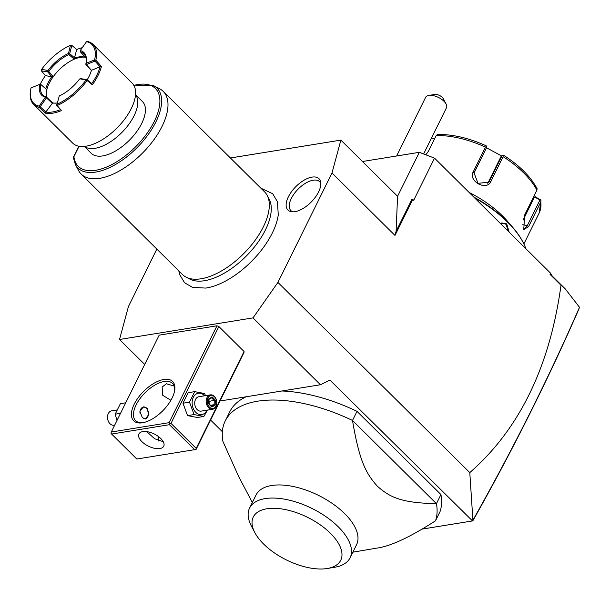 <?xml version="1.0" encoding="UTF-8"?>
<svg xmlns="http://www.w3.org/2000/svg" width="610" height="610" viewBox="0 0 610 610"><rect width="100%" height="100%" fill="white"/><g stroke="black" fill="none" stroke-linecap="round" stroke-linejoin="round"><path stroke-width="0.91" d="M156.831 249.086L128.413 306.594L119.522 339.488L253.013 317.894L277.924 282.407L331.992 172.996L340.876 140.109L230.405 157.982M260.836 188.147L272.716 193.759L277.451 201.719L278.267 214.88A61.557 30.34 134.7 0 1 206.393 287.973A61.557 30.34 134.7 0 1 205.707 288.08L192.539 287.379L184.533 282.712L179.637 274.5L178.821 270.878M312.007 177.121A22.067 10.873 134.7 0 1 320.677 182.085A22.067 10.873 134.7 0 1 313.159 199.935A22.067 10.873 134.7 0 1 294.935 211.662A22.067 10.873 134.7 0 1 291.313 211.708A22.067 10.873 134.7 0 1 289.613 194.559A22.067 10.873 134.7 0 1 312.007 177.121M253.013 317.894L320.463 384.75L329.911 380.076L472.529 520.94L472.91 520.216L469.791 472.605L277.924 282.407M144.692 364.437L119.522 339.488M320.463 384.75L220.027 401.006M216.977 325.793L159.164 335.149L111.287 432.017L169.1 422.669L216.977 325.793L218.868 326.525L244.069 351.505L243.969 352.557L196.092 449.425L196.191 448.373L170.991 423.393L169.763 423.599L169.435 424.697L111.622 434.053L110.959 433.115L111.287 432.017M222.353 431.689L210.61 420.054M434.518 158.15L413.679 200.316L412.779 199.424L411.78 199.584L396.088 231.35L397.567 196.306L419.344 152.309L434.518 158.15L550.601 273.219L552.073 275.834L565.31 288.949L579.5 307.295C548.855 377.521 513.323 448.487 472.91 520.216M419.344 152.309L362.47 161.505M397.567 196.306L340.876 140.109M412.779 199.424L394.983 235.437L396.088 231.35M394.983 235.437L331.992 172.996M550.601 273.219L550.037 274.363L561.002 285.228C549.801 366.717 519.4 429.173 469.791 472.605M552.073 275.834L550.037 274.363M565.31 288.949L561.002 285.228M579.5 307.295L578.852 309.125C548.329 378.97 512.979 449.562 472.796 520.887L472.529 520.94M472.087 521.016L422.036 529.114M376.789 548.115C390.461 546.308 410.034 537.204 435.509 520.795L440.016 511.676A116.495 56.821 -153.7 0 0 440.938 494.55L357.01 411.346A116.495 56.821 -153.7 0 0 281.889 390.995M246.165 396.774A116.495 56.821 -153.7 0 0 229.749 411.819L225.242 420.93A116.495 56.821 -153.7 0 0 222.924 441.434L238.823 476.845L252.342 502.487M357.01 411.346L352.504 420.465A116.495 56.821 -153.7 0 0 257.694 401.189A116.495 56.821 -153.7 0 0 225.242 420.93M435.509 520.795A116.495 56.821 26.3 0 0 436.432 503.669L352.504 420.465C359.473 461.938 366.274 473.802 377.453 486.307C389.813 497.135 400.846 502.953 436.432 503.669L440.938 494.55M350.087 557.792A56.067 27.343 26.3 0 0 326.251 516.868A56.067 27.343 26.3 0 0 265.182 498.606A56.067 27.343 -153.7 0 0 249.566 508.107L256.04 495.007A56.067 27.343 26.3 0 1 271.656 485.499A56.067 27.343 26.3 0 1 332.724 503.768A56.067 27.343 26.3 0 1 356.56 544.684L350.087 557.792A56.067 27.343 26.3 0 1 334.737 567.247L327.387 568.489A48.785 23.79 -153.7 0 0 330.292 533.14A48.785 23.79 -153.7 0 0 266.867 508.763A48.785 23.79 -153.7 0 0 254.85 532.637A48.785 23.79 -153.7 0 0 327.151 568.528A48.785 23.79 -153.7 0 0 327.387 568.489M249.566 508.107A56.067 27.343 -153.7 0 0 251.373 526.041L254.85 532.637M423.63 153.956L446.474 107.741A11.651 5.681 -153.7 0 0 446.535 105.027A11.651 5.681 -153.7 0 0 446.101 104.013A11.651 5.681 -153.7 0 0 428.777 95.45A11.651 5.681 -153.7 0 0 425.589 97.417L396.645 155.977M428.777 95.45L434.655 94.458A5.825 2.844 26.3 0 1 443.317 98.736L446.101 104.013M474.588 197.869A85.911 41.907 26.3 0 1 522.999 242.216A85.911 41.907 26.3 0 1 525.889 248.72M500.108 223.168L506.712 223.824L509.144 232.128M473.726 197.015A85.042 41.48 26.3 0 1 522.579 241.423L522.999 242.216M523.876 243.947L539.095 213.157A72.811 35.51 -153.7 0 0 540.788 201.963L528.557 226.714L523.754 229.535L524.676 214.918L536.907 190.175A72.811 35.51 -153.7 0 0 503.113 156.678L490.89 181.422C486.871 191.418 467.862 181.208 473.23 171.86L485.461 147.117A72.811 35.51 -153.7 0 0 436.15 135.611L428.426 151.242L425.833 154.803M469.113 192.44A72.811 35.51 26.3 0 1 509.739 224.023M436.15 135.611L437.37 134.52C452.399 134.169 468.678 137.936 486.208 145.821M487.786 183.32L500.894 156.8L502.144 155.458L488.869 182.138L478.026 183.366L474.061 172.958L486.81 147.162L486.033 145.843L486.589 146.217L485.461 147.117M431.049 138.95L434.838 138.264M540.788 201.963L540.856 200.004L535.206 196.786L534.619 194.788M539.095 213.157L540.978 200.583L540.856 200.004L540.01 199.897L527.261 225.692L524.036 229.185L523.441 228.788M503.494 155.184C519.461 165.424 530.662 176.61 537.105 188.719L536.907 190.175M503.113 156.678L503.082 155.146L503.486 155.291M502.144 155.458L503.082 155.146M486.521 147.757L501.656 155.985M535.206 196.786L534.505 197.015L540.01 199.897M534.505 197.015L523.09 220.111M500.413 223.473L501.984 222.871L506.087 224.343L508.374 231.358M142.443 422.783A27.671 13.633 134.7 0 1 134.208 404.194A27.671 13.633 134.7 0 1 163.846 379.481A27.671 13.633 134.7 0 1 174.681 390.377A27.671 13.633 134.7 0 1 142.58 422.761A27.671 13.633 134.7 0 1 142.443 422.783M169.1 422.669L169.763 423.599M170.991 423.393L218.868 326.525M196.191 448.373L244.069 351.505M158.958 436.928A27.671 13.633 -45.3 0 0 158.737 437.896M111.622 434.053L136.815 459.025L195.856 449.471M194.628 449.677L169.435 424.697M142.778 431.605A13.832 6.748 26.3 0 1 157.845 436.112A13.832 6.748 26.3 0 1 163.732 446.207A13.832 6.748 26.3 0 1 159.873 448.556A13.832 6.748 26.3 0 1 144.806 444.049A13.832 6.748 26.3 0 1 138.927 433.946A13.832 6.748 26.3 0 1 142.778 431.605M146.69 431.613L154.704 438.773L163.244 441.716M143.327 422.623A26.215 12.917 134.7 0 1 135.595 420.641A26.215 12.917 134.7 0 1 139.865 398.787A26.215 12.917 134.7 0 1 164.181 381.509A26.215 12.917 134.7 0 1 172.5 383.408A26.215 12.917 134.7 0 1 174.551 391.124M170.891 400.29L162.74 395.31L162.123 387.014L166.431 383.743L174.155 386.107M158.89 436.882A26.215 12.917 -45.3 0 0 158.836 437.187A26.215 12.917 -45.3 0 0 158.722 441.053M147.063 408.09L148.665 414.602L145.432 418.948L142.336 417.659L139.881 411.285L143.472 406.878L147.063 408.09M143.243 406.923A6.115 4.407 -99.2 0 1 146.369 408.197A6.115 4.407 -99.2 0 1 148.421 414.472A6.115 4.407 -99.2 0 1 145.218 418.978M143.373 418.483A5.825 4.194 80.8 0 0 148.146 415.639A5.825 4.194 80.8 0 0 146.453 408.395A5.825 4.194 80.8 0 0 141.886 407.8A5.825 4.194 80.8 0 0 140.003 413.183M125.729 402.798L120.399 403.66L115.191 414.19L120.521 413.328M115.191 414.19L116.99 420.473M114.703 425.101L113.971 425.223A7.282 5.246 -99.2 0 1 109.991 423.729A7.282 5.246 80.8 0 1 107.574 416.073A7.282 5.246 80.8 0 1 111.645 410.85L116.815 410.012M205.585 395.646L204.502 393.511L194.697 391.643L188.177 392.695L182.969 403.225L187.567 415.623L197.373 417.499L203.892 416.439L207.469 410.095M187.567 415.623L194.094 414.571L203.892 416.439M182.969 403.225L189.496 402.165L194.094 414.571M194.697 391.643L189.496 402.165M204.563 395.814A10.827 7.8 80.8 0 0 204.213 395.448A10.827 7.8 80.8 0 0 193.332 397.285A10.827 7.8 80.8 0 0 195.833 412.398A10.827 7.8 80.8 0 0 206.889 410.187M210.32 394.883L198.86 396.736A7.282 5.246 80.8 0 0 194.788 401.967A7.282 5.246 80.8 0 0 197.205 409.623A7.282 5.246 80.8 0 0 201.186 411.109L212.646 409.257A7.282 5.246 80.8 0 0 216.718 404.026A7.282 5.246 80.8 0 0 214.301 396.37A7.282 5.246 -99.2 0 0 210.32 394.883A7.282 5.246 -99.2 0 0 206.249 400.107A7.282 5.246 -99.2 0 0 208.666 407.77A7.282 5.246 80.8 0 0 212.646 409.257M209.451 407.114A6.55 4.72 -99.2 0 1 207.934 397.972A6.55 4.72 -99.2 0 1 214.514 396.858A6.55 4.72 80.8 0 1 216.031 406.001A6.55 4.72 80.8 0 1 209.451 407.114M215.177 405.154L215.307 400.068L212.12 396.904L208.788 398.826L208.658 403.904L211.845 407.068L211.357 406.306L211.845 407.068L215.177 405.154L214.133 404.704L214.247 400.473L211.601 397.85L209.016 399.314M208.788 398.826L208.811 399.436L208.788 398.826M212.12 396.904L211.708 397.789L208.925 399.397M215.307 400.068L208.963 401.426M210.519 405.292L214.133 404.704L211.472 406.237M208.971 400.869L209.299 404.079M267.172 195.375L269.17 199.142A56.966 28.075 134.7 0 1 254.759 246.531A56.966 28.075 134.7 0 1 204.472 280.714A56.966 28.075 134.7 0 1 189.893 279.113L186.103 277.154A58.247 28.708 -45.3 0 0 201.01 278.785A58.247 28.708 -45.3 0 0 252.433 243.832A58.247 28.708 -45.3 0 0 267.172 195.375A58.247 28.708 -45.3 0 0 264.549 191.83L163.228 91.393A58.247 28.708 -45.3 0 0 159.66 88.801L153.606 85.659A56.196 27.694 134.7 0 1 137.158 147.567A56.196 27.694 134.7 0 1 75.404 164.555L78.598 170.579A58.247 28.708 -45.3 0 0 81.214 174.125A58.247 28.708 -45.3 0 0 99.689 178.341A58.247 28.708 -45.3 0 0 153.735 139.957A58.247 28.708 -45.3 0 0 163.228 91.393M81.214 174.125L182.535 274.561A58.247 28.708 -45.3 0 0 186.103 277.154M77.279 167.285A58.247 28.708 -45.3 0 0 78.598 170.579M73.452 157.86L73.917 156.701L73.345 157.54L75.404 164.555M135.55 94.703L142.45 101.55A36.402 17.942 134.7 0 1 141.741 123.373A36.402 17.942 134.7 0 1 116.068 150.685A36.402 17.942 134.7 0 1 91.195 153.262L84.287 146.415M86.536 41.625L80.276 50.546A29.997 14.785 134.7 0 1 86.185 62.228A29.997 14.785 134.7 0 1 85.964 63.387L94.619 59.864A41.358 20.382 -45.3 0 0 86.536 41.625L87.543 41.472A42.227 20.816 134.7 0 1 93.101 44.431L132.156 83.143A42.227 20.816 134.7 0 1 131.333 108.458A42.227 20.816 134.7 0 1 130.723 109.648A42.227 20.816 134.7 0 1 99.194 141.459A42.227 20.816 134.7 0 1 86.094 146.186A42.227 20.816 -45.3 0 1 72.697 143.121L33.641 104.409A42.227 20.816 134.7 0 1 30.5 90.837L30.637 89.96A41.358 20.382 -45.3 0 0 39.124 106.148L45.392 97.226L46.192 97.211L46.459 97.852L40.199 106.773L39.406 106.788L39.124 106.148M87.055 79.696L85.888 80.184A41.358 20.382 134.7 0 1 57.035 104.249L59.254 95.983A29.997 14.785 -45.3 0 0 79.521 79.087L80.711 78.621L87.055 79.696L87.116 80.535A42.227 20.816 134.7 0 1 57.142 105.538L61.457 110.585A42.227 20.816 134.7 0 1 52.795 113.178A42.227 20.816 134.7 0 1 45.422 113.178L39.208 107.368A42.227 20.816 134.7 0 1 33.641 104.409M87.116 80.535L92.369 84.805A42.227 20.816 134.7 0 0 101.435 66.467L95.823 60.161A42.227 20.816 134.7 0 0 93.101 44.431M82.281 47.694A41.358 20.382 -45.3 0 0 76.715 49.517L71.866 45.422L69.647 53.642L68.556 53.192L68.213 53.573A29.997 14.785 -45.3 0 0 47.946 70.47L41.579 69.372L41.389 70.844L45.392 75.64L51.758 76.73A29.997 14.785 -45.3 0 0 45.78 88.801M80.276 50.546L80.268 51.751A29.12 14.358 134.7 0 1 83.875 53.733A29.12 14.358 134.7 0 1 86.109 62.67M91.447 70.554L85.819 64.279L85.964 63.387M94.619 59.864L94.977 61.091L86.323 64.607L85.819 64.164M95.122 60.321L95.823 60.161M101.435 66.467L100.07 66.795L94.977 61.091M87.177 79.788A29.997 14.785 -45.3 0 0 91.431 70.31L100.07 66.795A41.358 20.382 134.7 0 1 91.797 83.547L92.369 84.805M87.085 79.712L91.79 83.547M85.888 80.184L87.078 80.459M57.142 105.538L57.035 104.249M79.918 78.843L85.896 79.857M61.457 110.585L56.593 105.149L56.821 104.104M57.073 105.477L56.593 105.149M40.199 106.773L45.811 112.034L45.422 113.178M57.111 103.029A29.128 14.358 -45.3 0 1 52.658 102.899L45.811 112.034A41.358 20.382 -45.3 0 0 60.466 109.67M39.208 107.368L39.406 106.788M46.192 97.211L46.474 97.089A29.12 14.358 134.7 0 1 42.868 95.107A29.12 14.358 134.7 0 1 40.923 84.561L39.703 84.386L31.041 87.901A41.358 20.382 -45.3 0 0 30.637 89.96M45.392 97.226A29.997 14.785 134.7 0 1 39.703 84.386M40.268 84.21A41.358 20.382 134.7 0 1 45.392 75.64M69.647 53.642L74.489 57.797L74.26 59.193A29.12 14.358 134.7 0 0 53.222 76.738L51.774 76.738L47.74 71.911L41.389 70.844L41.572 69.692M41.579 69.372A41.358 20.382 134.7 0 1 70.432 45.308L68.556 53.192M71.888 45.414L70.432 45.308M68.213 53.573L68.884 54.603A29.12 14.358 -45.3 0 0 48.747 71.4L47.946 70.47M69.654 53.68L68.899 54.519M71.866 45.422L70.646 45.453M76.715 49.517L74.489 57.775L84.256 55.945M68.884 54.603L74.26 59.193A29.128 14.358 -45.3 0 1 85.606 57.363L80.268 51.751M48.747 71.4L53.222 76.738A29.12 14.358 -45.3 0 0 46.817 89.708A29.12 14.358 134.7 0 0 46.612 97.219M57.104 103.052L52.071 103.128L46.459 97.852M86.323 64.607L91.424 70.318M52.658 102.899L46.474 97.089M40.923 84.561L46.817 89.708M47.74 71.911L47.549 70.714M48.663 71.4L47.771 71.934M320.822 183.549A20.389 10.05 -45.3 0 0 313.159 180.217A20.389 10.05 -45.3 0 0 293.052 195.383A20.389 10.05 -45.3 0 0 292.785 211.83M528.557 226.714L527.261 225.692L522.8 224.648M490.89 181.422L489.395 181.261L488.221 182.916M473.23 171.86L474.061 172.958M506.712 223.824L506.087 224.343M133.895 85.415A54.786 27 134.7 0 1 158.638 110.036A54.786 27 134.7 0 1 113.506 163.678A54.786 27 134.7 0 1 73.917 156.701L79.079 146.255M135.534 94.802A36.402 17.942 134.7 0 1 134.078 115.778A36.402 17.942 134.7 0 1 109.304 142.542A36.402 17.942 134.7 0 1 84.378 146.408M352.862 552.172L377.239 548.047M208.894 403.675L211.639 406.405M209.016 399.237L208.902 403.698M153.606 85.659L133.704 85.103M78.82 146.202L73.413 157.151"/></g></svg>
